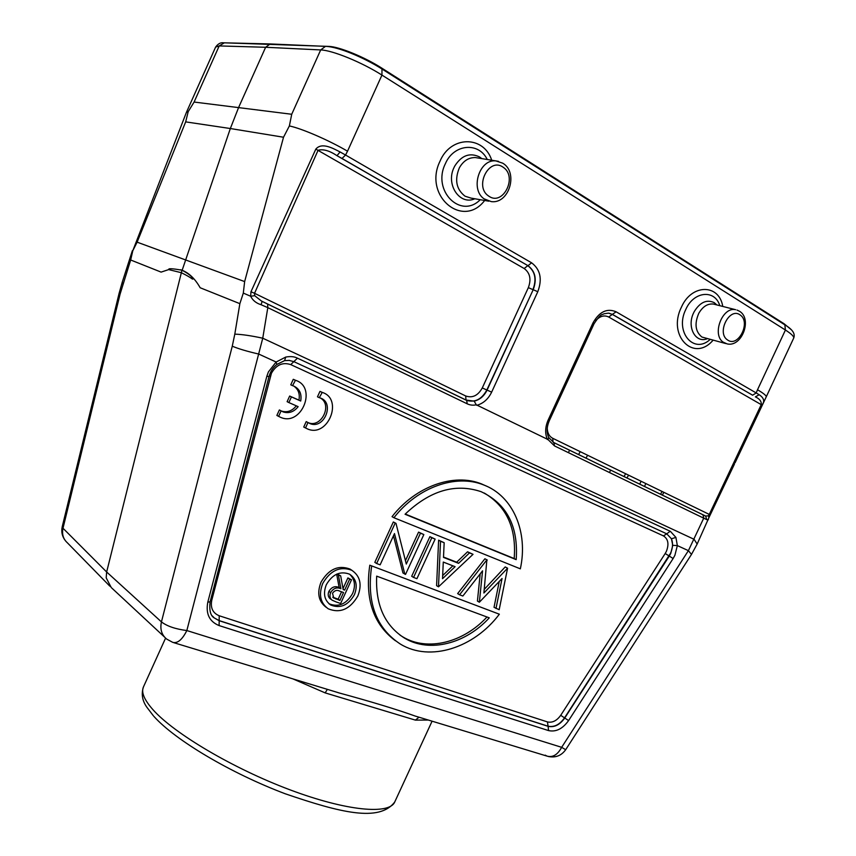 <?xml version="1.0" encoding="UTF-8"?>
<svg xmlns="http://www.w3.org/2000/svg" width="856" height="856" viewBox="0 0 856 856"><rect width="100%" height="100%" fill="white"/><g stroke="black" fill="none" stroke-linecap="round" stroke-linejoin="round"><path stroke-width="1.28" d="M790.998 329.474L784.128 323.782L381.765 68.106C364.699 57.106 338.955 46.588 328.8 46.406L225.684 42.864M757.517 389.758L785.423 330.031L784.834 324.831C792.57 329.389 795.513 333.84 793.662 338.184L766.206 396.916C766.569 395.772 763.67 393.385 757.517 389.758L756.19 392.936L759.186 394.744L755.367 396.874C759.582 398.778 761.551 401.336 761.273 404.556L709.282 514.413L552.708 438.283C549.167 436.357 547.348 432.922 547.251 427.947M467.376 400.704L466.67 400.405L467.216 403.818C470.094 405.188 473.111 405.509 476.268 404.802L547.99 439.535L554.528 445.933L706.756 519.635L708.254 519.785L708.447 519.057M340.078 151.951C333.391 148.602 321.963 141.839 315.821 149.105L250.969 291.746L254.542 293.298L318.079 150.271C323.161 148.869 329.474 150.667 337.007 155.685L340.078 151.951L345.546 155.022L347.525 151.191C328.907 140.266 301.879 128.539 289.371 125.939L291.725 114.265L320.69 49.937L325.462 46.363L326.436 46.395M186.458 112.329L188.192 111.676L185.666 121.873L230.339 128.528L182.157 270.271M224.315 42.832L219.2 45.924L194.098 102.046L188.192 111.676M381.979 68.994L381.947 75.093C362.174 62.413 332.289 50.183 320.69 49.937L265.627 47.273L238.717 107.246L230.339 128.528L283.518 137.228L289.371 125.939M270.047 43.945L223.395 42.811C220.634 42.361 218.034 43.784 215.605 47.091L219.2 45.924L265.627 47.273L270.068 44.031M283.518 137.228L244.645 281.581L137.121 242.162L132.798 250.722L130.668 259.989L161.11 272.112L170.537 268.977M250.969 291.746L250.669 296.251L243.307 293.094L244.645 281.581M476.268 404.802L474.181 401.132L465.985 400.041L465.696 395.975L254.542 293.298L254.681 295.684L261.412 301.002M709.956 514.884L709.271 514.403L708.436 515.804L705.633 516.061L702.883 514.745L703.825 517.955L688.395 550.654L561.654 747.32L186.833 630.551C182.264 639.678 177.566 643.616 172.741 642.364L166.695 639.09C161.624 634.906 159.879 629.171 161.442 621.895C167.038 626.207 175.501 629.085 186.833 630.551L262.749 338.206L694.109 539.312L697.148 544.063L708.961 517.548M709.988 514.82L761.99 405.07C764.943 401.368 764.001 397.922 759.186 394.744M186.415 112.361L132.798 250.722M137.121 242.162L185.666 121.873M180.605 269.726L181.986 270.207C189.069 273 195.125 278.853 200.154 287.744L239.862 303.666L243.307 293.094M111.269 587.558L106.198 577.853L106.647 571.979L181.354 272.711C192.964 278.457 191.894 279.356 192.91 279.067C192.397 278.521 193.199 276.167 181.986 270.207C172.12 268.452 167.765 268.27 168.921 269.661L181.354 272.711L181.986 270.207M288.943 360.344L293.961 361.692L666.738 533.823L670.216 531.266L297.439 358.172C294.475 356.567 290.569 356.203 285.733 357.07L276.135 362.024L258.694 354.042C247.298 351.42 238.492 348.809 232.265 346.199L234.801 334.15C241.82 334.343 251.129 335.702 262.749 338.206L267.81 307.636L261.037 304.715L262.193 301.398L261.476 301.045M254.681 295.684L250.669 296.251C252.702 300.36 256.158 303.185 261.037 304.715M465.696 395.975C472.469 398.286 478.001 395.611 482.281 387.95L487.075 390.09L533.192 289.713L486.839 389.994C481.778 399.228 475.101 402.705 466.809 400.415L261.508 301.055L466.67 400.405L267.607 304.041L267.81 307.636L467.216 403.818M545.208 755.153L546.995 756.105C552.783 757.688 557.663 754.757 561.654 747.32L565.688 749.706L691.488 554.41L688.395 550.654L677.342 545.593L675.919 537.408L670.376 531.341M665.198 553.511L560.712 715.316L568.598 720.57C562.66 728.841 555.983 732.19 548.557 730.585L548.097 726.327C554.26 727.664 559.813 724.893 564.757 718.013L669.274 556.079L665.198 553.511L666.375 551.382C669.167 544.106 668.194 538.948 663.443 535.899L666.738 533.823L671.436 538.766L672.773 545.326L677.342 545.593L674.903 555.298L673.126 558.519L669.274 556.079L670.762 553.393L672.773 545.326M369.803 565.195L499.348 614.201L369.803 565.195C364.827 599.082 373.366 624.27 395.429 640.77M499.241 581.524L494.03 607.311L499.176 609.707L507.587 568.202L483.886 593.005L486.871 559.878L459.565 594.781L462.861 596.022L482.559 570.834L479.36 602.239L502.055 578.506L495.988 608.498M480.184 573.873L477.423 601.051L479.36 602.239M487.267 560.038L484.903 558.775L457.65 593.593L459.565 594.781M507.587 568.202L505.211 566.94L484.261 589.356M444.168 542.725L438.614 540.168L436.592 585.654L438.486 586.831L473.036 554.324L469.495 552.901L458.591 563.334L443.494 557.395L444.168 542.725L440.53 541.26L438.486 586.831M473.036 554.324L467.547 551.799L456.655 562.21L443.515 557.031M435.137 539.098L429.894 536.659L411.693 576.259L413.555 577.436L416.925 578.699L435.137 539.098L431.799 537.761L413.555 577.436M393.471 535.77L402.951 572.964L405.53 574.408L423.838 534.561L420.467 533.202L406.29 564.051L395.996 523.369L395.205 523.048L376.64 563.515L380.139 564.832L394.488 533.566L404.813 574.141M395.996 523.369L393.332 521.967L374.821 562.349L376.64 563.515M423.838 534.561L418.573 532.111L405.444 560.691M486.989 486.358L481.393 483.865C453.905 472.801 415.759 486.101 392.048 516.66L393.921 517.73C417.675 487.107 455.874 473.764 483.394 484.838C513.29 495.849 528.366 532.239 520.341 568.844L393.921 517.73M352.073 570.417L349.965 569.047C338.302 564.767 328.651 569.154 321 582.208C316.806 593.133 318.539 601.511 326.211 607.343M499.348 614.201C474.128 647.874 430.108 662.234 400.448 644.119C376.126 628.176 366.518 602.271 371.622 566.372M376.672 576.142L489.268 617.839C465.707 643.712 429.648 653.128 404.76 638.255C384.74 625.661 375.377 604.957 376.672 576.142M486.989 616.994C463.46 642.546 427.679 651.748 402.93 636.96L400.052 635.152M484.903 558.775L486.871 559.878M505.211 566.94L507.201 568.052M438.614 540.168L440.53 541.26M456.655 562.21L458.591 563.334M467.547 551.799L469.495 552.901M443.28 562.06L455.082 566.683L442.531 578.677L443.28 562.06M452.867 565.816L442.67 575.564M429.894 536.659L431.799 537.761M418.573 532.111L420.467 533.202M393.332 521.967L395.205 523.048M516.189 559.642L405.059 514.253C429.915 490.542 455.253 483.019 481.093 491.676C506.848 503.799 518.554 526.451 516.189 559.642L514.189 558.551C516.543 528.195 506.581 506.367 484.303 493.056M405.263 514.039L514.189 558.551M322.733 583.45C330.405 570.363 340.078 565.966 351.752 570.246C360.183 575.96 362.216 584.53 357.851 595.969C350.008 609.312 340.132 613.592 328.244 608.809C320.326 603.031 318.496 594.578 322.733 583.45M326.307 584.723C322.905 593.647 324.381 600.42 330.758 605.032C340.249 608.819 348.135 605.395 354.395 594.738C357.883 585.611 356.267 578.763 349.569 574.183C340.207 570.727 332.449 574.237 326.307 584.723M349.633 574.226C354.801 579.127 355.796 585.558 352.619 593.497C346.37 604.133 338.495 607.546 329.014 603.758L328.961 603.737M330.277 598.879L331.154 599.339M336.686 574.162L339.137 587.516C335.049 585.697 331.636 586.991 328.897 591.368C327.634 594.567 328.105 597.06 330.298 598.858M332.042 600.12C329.849 598.323 329.389 595.819 330.651 592.62C333.391 588.222 336.804 586.938 340.902 588.746L338.388 575.029L340.677 575.853L337.093 573.991M336.547 602.078L340.635 603.512L351.506 579.79L347.9 577.918L342.999 588.618M336.536 602.1L332.032 600.142M339.137 587.516L340.902 588.746M336.964 574.044L338.388 575.029M340.677 575.853L343.17 589.559L344.658 590.094L343.063 588.982M347.9 577.918L349.676 579.127L344.658 590.094M351.506 579.79L349.676 579.127M333.808 598.098L332.502 593.283C334.578 590.383 337.018 589.677 339.811 591.164L343.545 592.523L339.918 600.441L333.091 597.584M341.544 591.796L338.163 599.179L339.918 600.441M338.163 599.179L332.738 597.199M330.373 593.262L330.544 592.545M415.845 716.29C396.542 709.357 370.702 701.503 338.323 692.729M232.265 346.199L161.442 621.895L106.647 571.979L63.002 528.248C61.75 534.165 63.226 539.023 67.41 542.832L109.846 586.178M120.097 294.079L119.102 293.351L62.253 526.622L63.002 528.248L120.097 294.079L130.668 259.989M122.226 282.298L122.868 284.224M428.332 720.046L415.385 720.11L325.162 692.889L292.838 678.862M626.881 477.937L628.614 475.187M625.661 473.753L624.003 476.546M585.964 458.131L587.623 455.253M325.162 692.889L327.345 689.358M419.044 717.221L415.385 720.11M708.95 517.538L708.426 515.804M553.169 442.252L705.622 516.05L706.756 519.635M702.883 514.745L553.233 442.285L705.494 516.008L553.843 442.606L554.528 445.933M548.707 437.555L547.99 439.535M298.156 406.654L288.868 402.566L291.436 396.906L300.713 401.025C301.911 393.696 299.504 388.667 293.49 385.949L292.538 385.66L295.459 380.278C317.533 386.923 301.772 426.63 280.768 417.418L278.607 416.358L281.11 410.859L283.208 411.939C288.943 413.694 293.929 411.929 298.156 406.654M288.868 402.566L287.113 401.678L289.67 396.039L298.937 400.148C300.082 393.921 298.337 389.213 293.694 386.024M292.538 385.66L290.773 384.815L293.266 379.315L296.144 380.535M278.104 416.091L276.873 415.438L279.366 409.949L281.11 410.859M281.271 410.955L281.464 411.041C287.156 412.774 292.099 411.051 296.326 405.84M276.873 415.438L278.607 416.358M293.266 379.315L295.042 380.15M298.937 400.148L300.713 401.025M289.67 396.039L291.436 396.906M305.517 427.968L307.989 422.532L310.011 423.592C324.253 429.776 335.156 402.577 320.251 397.976L319.288 397.687L322.231 392.401C343.684 398.907 328.009 437.983 307.604 428.984L303.741 427.037L306.213 421.612L307.989 422.532M308.128 422.629L308.235 422.671C321.214 428.428 332.845 404.77 320.358 398.008M319.288 397.687L317.48 396.82L319.951 391.395L322.776 392.604M305.036 427.711L303.741 427.037M319.951 391.395L321.76 392.251M381.765 68.106L381.498 68.694M270.154 43.945L325.462 46.363C337.927 46.577 363.95 57.534 382.236 69.154L784.513 324.627M793.662 338.184C794.24 336.643 791.5 333.926 785.423 330.031L381.947 75.093L347.525 151.191M616.127 311.798L756.19 392.936L752.627 395.215L612.543 314.441L608.466 313.125L603.833 313.81C602.346 315.254 601.693 312.13 594.064 323.729L592.994 322.905C599.307 311.68 607.022 307.978 616.127 311.798L612.297 314.398L752.627 395.215M547.412 439.535C544.876 433.553 545.111 427.08 548.118 420.114L592.994 322.905M476.728 405.316C483.244 403.54 488.22 399.142 491.644 392.144L537.793 291.714C542.458 279.099 540.393 269.469 531.587 262.813L345.546 155.022L342.015 158.467L337.007 155.685L527.991 265.692L342.015 158.467M491.719 160.222C483.768 135.419 450.738 135.43 440.027 161.174C422.939 195.767 462.85 229.301 484.667 200.475M722.764 306.437C719.168 283.668 691.445 283.732 681.376 307.283C667.059 335.852 693.959 362.698 713.016 340.271M194.098 102.046L291.725 114.265M482.281 387.95L528.345 287.637C531.426 279.281 530.035 272.904 524.182 268.527L315.821 149.105M524.182 268.527L527.756 265.66C535.086 271.17 536.819 279.163 532.946 289.638L528.345 287.637M537.793 291.714L533.192 289.713C537.065 279.216 535.332 271.213 527.991 265.692L531.587 262.813M467.323 400.683L262.182 301.387M474.181 401.132C479.809 399.795 484.111 396.114 487.075 390.09L491.644 392.144M239.862 303.666L234.801 334.15M267.532 303.998L262.193 301.398M568.598 720.57L673.126 558.519M548.557 730.585L219.125 625.586C209.388 621.595 205.611 613.795 207.805 602.164L210.105 601.8C209.131 610.392 210.501 615.764 214.235 617.914L219.243 620.739L548.097 726.327L547.433 721.918C552.345 722.999 556.775 720.795 560.712 715.316M276.852 364.41L276.124 362.024L268.367 371.975L266.826 376.319L207.805 602.164M285.733 357.07L284.588 360.633L276.884 364.431C273.021 367.524 270.4 371.558 269.03 376.533L266.826 376.319M297.439 358.172L290.74 364.613L663.443 535.899M675.919 537.408L671.436 538.766C673.158 543.153 672.848 547.99 670.515 553.276L564.543 717.863C559.61 724.743 554.057 727.504 547.904 726.166L219.093 620.579L214.235 617.914L212.406 615.988M210.523 600.227L211.764 600.27C210.309 607.921 212.791 613.078 219.211 615.753L219.125 625.586M211.764 600.27L271.438 373.27C276.21 364.838 282.651 361.949 290.74 364.613M270.421 376.126L269.201 375.912M219.211 615.753L547.433 721.918M328.897 591.368L330.651 592.62M334.322 597.83L336.076 599.093M165.572 638.137L143.455 686.919C141.026 692.237 144.215 699.844 152.999 709.742C174.185 733.571 233.142 768.528 289.884 789.788C346.712 811.146 389.416 814.88 394.744 801.965L432.087 721.18M330.801 598.858L329.86 598.526M660.639 494.276L662.009 491.419M644.472 486.454L645.863 483.576M580.24 451.668L578.57 454.557M568.438 452.642L569.572 450.192M553.768 442.563L548.728 437.544M548.118 420.114L549.263 420.767C546.631 427.069 546.449 432.687 548.75 437.587M761.99 405.07L608.723 317.03C604.25 314.869 599.949 316.067 595.797 320.615M552.708 438.283L553.062 442.188M609.172 313.221L612.297 314.398L608.723 317.03M487.257 159.494C478.718 141.647 453.659 143.894 445.313 163.838C431.852 190.824 460.806 219.489 480.248 199.705M474.845 198.763C459.854 205.675 445.495 184.607 454.033 167.498L454.75 166.053C461.609 155.3 469.912 152.293 479.67 157.023L481.81 158.606M498.47 161.335L495.902 160.907L502.729 163.186C518.618 172.238 509.277 204.049 491.323 201.631L484.089 198.849C469.88 189.379 479.339 158.777 495.902 160.907L475.412 157.568C468.724 157.44 463.396 160.832 459.405 167.733C454.397 179.846 456.269 189.337 465.043 196.195L471.003 198.1L488.808 201.192M489.279 196.473L488.23 195.756C474.342 186.244 488.915 157.344 502.761 166.974L503.799 167.701C517.388 177.406 503.103 205.708 489.279 196.473M719.8 305.688C714.91 289.114 693.638 291.211 685.784 309.487C674.56 331.775 693.702 354.651 710.063 339.511M707.174 338.762C695.479 343.588 686.566 326.928 693.628 312.836L694.259 311.573C700.122 302.147 706.788 299.183 714.246 302.66L716.9 304.95M736.973 310.043L739.466 311.231C752.552 318.764 742.002 347.44 727.14 343.909L723.074 342.09C711.7 334.354 722.443 306.48 735.604 309.701L713.39 304.051C707.602 303.463 702.733 306.555 698.774 313.328C694.302 323.793 695.35 331.7 701.931 337.05L725.781 343.566M727.932 340.228L727.14 339.682C716.729 332.406 729.419 307.368 739.809 314.719L740.59 315.276C750.798 322.701 738.321 347.29 727.932 340.228M215.605 47.091L186.437 112.318M766.206 396.916L735.079 462.775M284.588 360.644L289.456 360.387M269.03 376.533L210.105 601.8M402.93 636.96L404.76 638.255M483.394 484.838L481.393 483.865M351.752 570.246L349.965 569.047M330.758 605.032L329.014 603.758M697.148 544.063L691.488 554.41M548.129 756.458C555.469 757.988 561.322 755.741 565.688 749.706M546.995 756.105L415.877 716.258M338.291 692.675L173.682 642.653M62.253 526.622C61.086 531.961 62.221 536.765 65.645 541.024M122.183 282.405L119.102 293.351M122.194 282.362L132.37 250.701M164.577 637.11L111.751 587.997M153.909 716.386C175.17 740.183 230.831 773.257 285.241 793.78C340.228 812.59 379.379 822.488 394.744 801.965M143.455 686.919C141.154 693.927 142.267 700.668 146.783 707.142L153.385 715.787M663.775 492.286L662.394 495.153M639.71 484.154L641.101 481.254M610.638 470.094L609.493 472.448M734.416 464.166L708.971 517.505M594.064 323.729L549.263 420.767M281.464 411.041L283.208 411.939M293.683 379.443L295.459 380.278M320.411 391.545L322.231 392.401M308.235 422.671L310.011 423.592"/></g></svg>
